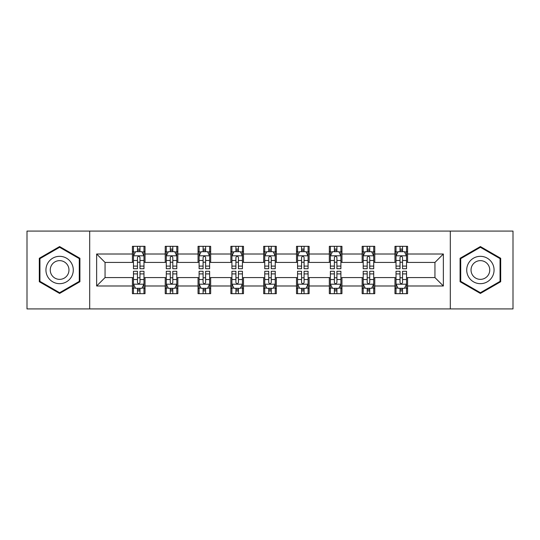 <?xml version="1.0" encoding="UTF-8"?>
<svg xmlns="http://www.w3.org/2000/svg" width="540" height="540" viewBox="0 0 540 540"><rect width="100%" height="100%" fill="white"/><g stroke="black" fill="none" stroke-linecap="round" stroke-linejoin="round"><path stroke-width="0.81" d="M450.306 308.921L513 308.921L513 231.079L450.306 231.079L450.306 308.921L89.694 308.921L89.694 231.079L27 231.079L27 308.921L89.694 308.921M450.306 231.079L89.694 231.079M407.592 254.009L407.592 246.335L394.97 246.335L394.97 254.009L374.774 254.009L374.774 246.335L362.151 246.335L362.151 254.009L341.955 254.009L341.955 246.335L329.332 246.335L329.332 254.009L309.13 254.009L309.13 246.335L296.507 246.335L296.507 254.009L276.311 254.009L276.311 246.335L263.689 246.335L263.689 254.009L243.493 254.009L243.493 246.335L230.87 246.335L230.87 254.009L210.668 254.009L210.668 246.335L198.045 246.335L198.045 254.009L177.849 254.009L177.849 246.335L165.227 246.335L165.227 254.009L145.031 254.009L145.031 246.335L132.408 246.335L132.408 254.009L96.64 254.009L96.64 285.991L105.057 277.574L132.408 277.574L132.408 293.666L145.031 293.666L145.031 277.574L165.227 277.574L165.227 293.666L177.849 293.666L177.849 277.574L198.045 277.574L198.045 293.666L210.668 293.666L210.668 277.574L230.87 277.574L230.87 293.666L243.493 293.666L243.493 277.574L263.689 277.574L263.689 293.666L276.311 293.666L276.311 277.574L296.507 277.574L296.507 293.666L309.13 293.666L309.13 277.574L329.332 277.574L329.332 293.666L341.955 293.666L341.955 277.574L362.151 277.574L362.151 293.666L374.774 293.666L374.774 277.574L394.97 277.574L394.97 293.666L407.592 293.666L407.592 277.574L434.943 277.574L434.943 262.426L407.592 262.426L407.592 254.009L443.36 254.009L443.36 285.991L407.592 285.991M394.97 285.991L374.774 285.991M362.151 285.991L341.955 285.991M329.332 285.991L309.13 285.991M296.507 285.991L276.311 285.991M263.689 285.991L243.493 285.991M230.87 285.991L210.668 285.991M198.045 285.991L177.849 285.991M165.227 285.991L145.031 285.991M132.408 285.991L96.64 285.991M394.97 254.009L394.97 262.426L374.774 262.426L374.774 254.009M362.151 254.009L362.151 262.426L341.955 262.426L341.955 254.009M329.332 254.009L329.332 262.426L309.13 262.426L309.13 254.009M296.507 254.009L296.507 262.426L276.311 262.426L276.311 254.009M263.689 254.009L263.689 262.426L243.493 262.426L243.493 254.009M230.87 254.009L230.87 262.426L210.668 262.426L210.668 254.009M198.045 254.009L198.045 262.426L177.849 262.426L177.849 254.009M165.227 254.009L165.227 262.426L145.031 262.426L145.031 254.009M132.408 254.009L132.408 262.426L105.057 262.426L96.64 254.009M105.057 262.426L105.057 277.574M443.36 285.991L434.943 277.574M434.943 262.426L443.36 254.009M132.408 251.593L133.454 251.593M137.457 251.593L139.982 251.593M143.978 251.593L145.031 251.593M132.408 262.217L133.454 262.217M137.457 262.217L139.982 262.217M143.978 262.217L145.031 262.217M132.408 277.783L133.454 277.783M137.457 277.783L139.982 277.783M143.978 277.783L145.031 277.783M132.408 288.407L133.454 288.407M137.457 288.407L139.982 288.407M143.978 288.407L145.031 288.407M165.227 277.783L166.28 277.783M170.275 277.783L172.8 277.783M176.796 277.783L177.849 277.783M165.227 288.407L166.28 288.407M170.275 288.407L172.8 288.407M176.796 288.407L177.849 288.407M165.227 251.593L166.28 251.593M170.275 251.593L172.8 251.593M176.796 251.593L177.849 251.593M165.227 262.217L166.28 262.217M170.275 262.217L172.8 262.217M176.796 262.217L177.849 262.217M198.045 277.783L199.098 277.783M203.094 277.783L205.619 277.783M209.621 277.783L210.668 277.783M198.045 288.407L199.098 288.407M203.094 288.407L205.619 288.407M209.621 288.407L210.668 288.407M198.045 251.593L199.098 251.593M203.094 251.593L205.619 251.593M209.621 251.593L210.668 251.593M198.045 262.217L199.098 262.217M203.094 262.217L205.619 262.217M209.621 262.217L210.668 262.217M230.87 277.783L231.917 277.783M235.919 277.783L238.444 277.783M242.44 277.783L243.493 277.783M230.87 288.407L231.917 288.407M235.919 288.407L238.444 288.407M242.44 288.407L243.493 288.407M230.87 251.593L231.917 251.593M235.919 251.593L238.444 251.593M242.44 251.593L243.493 251.593M230.87 262.217L231.917 262.217M235.919 262.217L238.444 262.217M242.44 262.217L243.493 262.217M263.689 277.783L264.742 277.783M268.738 277.783L271.262 277.783M275.258 277.783L276.311 277.783M263.689 288.407L264.742 288.407M268.738 288.407L271.262 288.407M275.258 288.407L276.311 288.407M263.689 251.593L264.742 251.593M268.738 251.593L271.262 251.593M275.258 251.593L276.311 251.593M263.689 262.217L264.742 262.217M268.738 262.217L271.262 262.217M275.258 262.217L276.311 262.217M296.507 277.783L297.56 277.783M301.556 277.783L304.081 277.783M308.084 277.783L309.13 277.783M296.507 288.407L297.56 288.407M301.556 288.407L304.081 288.407M308.084 288.407L309.13 288.407M296.507 251.593L297.56 251.593M301.556 251.593L304.081 251.593M308.084 251.593L309.13 251.593M296.507 262.217L297.56 262.217M301.556 262.217L304.081 262.217M308.084 262.217L309.13 262.217M329.332 277.783L330.379 277.783M334.382 277.783L336.906 277.783M340.902 277.783L341.955 277.783M329.332 288.407L330.379 288.407M334.382 288.407L336.906 288.407M340.902 288.407L341.955 288.407M329.332 251.593L330.379 251.593M334.382 251.593L336.906 251.593M340.902 251.593L341.955 251.593M329.332 262.217L330.379 262.217M334.382 262.217L336.906 262.217M340.902 262.217L341.955 262.217M362.151 277.783L363.204 277.783M367.2 277.783L369.725 277.783M373.721 277.783L374.774 277.783M362.151 288.407L363.204 288.407M367.2 288.407L369.725 288.407M373.721 288.407L374.774 288.407M362.151 251.593L363.204 251.593M367.2 251.593L369.725 251.593M373.721 251.593L374.774 251.593M362.151 262.217L363.204 262.217M367.2 262.217L369.725 262.217M373.721 262.217L374.774 262.217M394.97 277.783L396.023 277.783M400.019 277.783L402.543 277.783M406.546 277.783L407.592 277.783M394.97 288.407L396.023 288.407M400.019 288.407L402.543 288.407M406.546 288.407L407.592 288.407M394.97 251.593L396.023 251.593M400.019 251.593L402.543 251.593M406.546 251.593L407.592 251.593M394.97 262.217L396.023 262.217M400.019 262.217L402.543 262.217M406.546 262.217L407.592 262.217M59.609 293.443L79.913 281.725L79.913 258.275L59.609 246.557L39.305 258.275L39.305 281.725L59.609 293.443M500.695 258.275L480.391 246.557L460.087 258.275L460.087 281.725L480.391 293.443L500.695 281.725L500.695 258.275M139.982 249.068L137.457 249.068M143.978 266.099L139.982 266.099L139.982 268.738L143.978 268.738L143.978 255.906L141.872 251.694L135.56 251.694L133.454 255.906L133.454 268.738L137.457 268.738L137.457 266.099L133.454 266.099M133.454 255.906L133.454 246.335M143.978 255.906L143.978 246.335M137.457 251.694L137.457 246.335M139.982 246.335L139.982 251.694M139.982 266.099L139.982 257.479C139.138 255.859 138.294 255.859 137.457 257.479L137.457 266.099M137.457 290.932L139.982 290.932M133.454 273.901L137.457 273.901L137.457 271.262L133.454 271.262L133.454 284.094L135.56 288.306L141.872 288.306L143.978 284.094L143.978 271.262L139.982 271.262L139.982 273.901L143.978 273.901M143.978 284.094L143.978 293.666M133.454 284.094L133.454 293.666M139.982 288.306L139.982 293.666M137.457 293.666L137.457 288.306M137.457 273.901L137.457 282.521C138.294 284.141 139.138 284.141 139.982 282.521L139.982 273.901M71.456 276.838A13.676 13.676 0 0 0 66.447 258.154A13.676 13.676 0 0 0 47.77 263.162A13.676 13.676 0 0 0 52.772 281.846A13.676 13.676 0 0 0 71.456 276.838M67.716 274.685A9.362 9.362 0 0 0 64.294 261.893A9.362 9.362 0 0 0 51.503 265.316A9.362 9.362 0 0 0 54.931 278.107A9.362 9.362 0 0 0 67.716 274.685M39.94 281.36L39.94 258.64L59.609 247.286L79.279 258.64L79.279 281.36L59.609 292.714L39.94 281.36M480.391 256.325A13.676 13.676 0 0 0 466.715 270A13.676 13.676 0 0 0 480.391 283.675A13.676 13.676 0 0 0 494.066 270A13.676 13.676 0 0 0 480.391 256.325M480.391 260.638A9.362 9.362 0 0 0 471.029 270A9.362 9.362 0 0 0 480.391 279.362A9.362 9.362 0 0 0 489.753 270A9.362 9.362 0 0 0 480.391 260.638M500.06 281.36L480.391 292.714L460.721 281.36L460.721 258.64L480.391 247.286L500.06 258.64L500.06 281.36M172.8 249.068L170.275 249.068M176.796 266.099L172.8 266.099L172.8 268.738L176.796 268.738L176.796 255.906L174.697 251.694L168.379 251.694L166.28 255.906L166.28 268.738L170.275 268.738L170.275 266.099L166.28 266.099M166.28 255.906L166.28 246.335M176.796 255.906L176.796 246.335M170.275 251.694L170.275 246.335M172.8 246.335L172.8 251.694M172.8 266.099L172.8 257.479C171.956 255.859 171.119 255.859 170.275 257.479L170.275 266.099M205.619 249.068L203.094 249.068M209.621 266.099L205.619 266.099L205.619 268.738L209.621 268.738L209.621 255.906L207.515 251.694L201.204 251.694L199.098 255.906L199.098 268.738L203.094 268.738L203.094 266.099L199.098 266.099M199.098 255.906L199.098 246.335M209.621 255.906L209.621 246.335M203.094 251.694L203.094 246.335M205.619 246.335L205.619 251.694M205.619 266.099L205.619 257.479C204.782 255.859 203.938 255.859 203.094 257.479L203.094 266.099M170.275 290.932L172.8 290.932M166.28 273.901L170.275 273.901L170.275 271.262L166.28 271.262L166.28 284.094L168.379 288.306L174.697 288.306L176.796 284.094L176.796 271.262L172.8 271.262L172.8 273.901L176.796 273.901M176.796 284.094L176.796 293.666M166.28 284.094L166.28 293.666M172.8 288.306L172.8 293.666M170.275 293.666L170.275 288.306M170.275 273.901L170.275 282.521C171.113 284.141 171.956 284.141 172.8 282.521L172.8 273.901M203.094 290.932L205.619 290.932M199.098 273.901L203.094 273.901L203.094 271.262L199.098 271.262L199.098 284.094L201.204 288.306L207.515 288.306L209.621 284.094L209.621 271.262L205.619 271.262L205.619 273.901L209.621 273.901M209.621 284.094L209.621 293.666M199.098 284.094L199.098 293.666M205.619 288.306L205.619 293.666M203.094 293.666L203.094 288.306M203.094 273.901L203.094 282.521C203.938 284.141 204.775 284.141 205.619 282.521L205.619 273.901M238.444 249.068L235.919 249.068M242.44 266.099L238.444 266.099L238.444 268.738L242.44 268.738L242.44 255.906L240.334 251.694L234.023 251.694L231.917 255.906L231.917 268.738L235.919 268.738L235.919 266.099L231.917 266.099M231.917 255.906L231.917 246.335M242.44 255.906L242.44 246.335M235.919 251.694L235.919 246.335M238.444 246.335L238.444 251.694M238.444 266.099L238.444 257.479C237.6 255.859 236.756 255.859 235.919 257.479L235.919 266.099M271.262 249.068L268.738 249.068M275.258 266.099L271.262 266.099L271.262 268.738L275.258 268.738L275.258 255.906L273.159 251.694L266.841 251.694L264.742 255.906L264.742 268.738L268.738 268.738L268.738 266.099L264.742 266.099M264.742 255.906L264.742 246.335M275.258 255.906L275.258 246.335M268.738 251.694L268.738 246.335M271.262 246.335L271.262 251.694M271.262 266.099L271.262 257.479C270.425 255.859 269.582 255.859 268.738 257.479L268.738 266.099M304.081 249.068L301.556 249.068M308.084 266.099L304.081 266.099L304.081 268.738L308.084 268.738L308.084 255.906L305.978 251.694L299.666 251.694L297.56 255.906L297.56 268.738L301.556 268.738L301.556 266.099L297.56 266.099M297.56 255.906L297.56 246.335M308.084 255.906L308.084 246.335M301.556 251.694L301.556 246.335M304.081 246.335L304.081 251.694M304.081 266.099L304.081 257.479C303.244 255.859 302.4 255.859 301.556 257.479L301.556 266.099M235.919 290.932L238.444 290.932M231.917 273.901L235.919 273.901L235.919 271.262L231.917 271.262L231.917 284.094L234.023 288.306L240.334 288.306L242.44 284.094L242.44 271.262L238.444 271.262L238.444 273.901L242.44 273.901M242.44 284.094L242.44 293.666M231.917 284.094L231.917 293.666M238.444 288.306L238.444 293.666M235.919 293.666L235.919 288.306M235.919 273.901L235.919 282.521C236.756 284.141 237.6 284.141 238.444 282.521L238.444 273.901M268.738 290.932L271.262 290.932M264.742 273.901L268.738 273.901L268.738 271.262L264.742 271.262L264.742 284.094L266.841 288.306L273.159 288.306L275.258 284.094L275.258 271.262L271.262 271.262L271.262 273.901L275.258 273.901M275.258 284.094L275.258 293.666M264.742 284.094L264.742 293.666M271.262 288.306L271.262 293.666M268.738 293.666L268.738 288.306M268.738 273.901L268.738 282.521C269.575 284.141 270.418 284.141 271.262 282.521L271.262 273.901M301.556 290.932L304.081 290.932M297.56 273.901L301.556 273.901L301.556 271.262L297.56 271.262L297.56 284.094L299.666 288.306L305.978 288.306L308.084 284.094L308.084 271.262L304.081 271.262L304.081 273.901L308.084 273.901M308.084 284.094L308.084 293.666M297.56 284.094L297.56 293.666M304.081 288.306L304.081 293.666M301.556 293.666L301.556 288.306M301.556 273.901L301.556 282.521C302.4 284.141 303.244 284.141 304.081 282.521L304.081 273.901M334.382 290.932L336.906 290.932M330.379 273.901L334.382 273.901L334.382 271.262L330.379 271.262L330.379 284.094L332.485 288.306L338.796 288.306L340.902 284.094L340.902 271.262L336.906 271.262L336.906 273.901L340.902 273.901M340.902 284.094L340.902 293.666M330.379 284.094L330.379 293.666M336.906 288.306L336.906 293.666M334.382 293.666L334.382 288.306M334.382 273.901L334.382 282.521C335.219 284.141 336.062 284.141 336.906 282.521L336.906 273.901M367.2 290.932L369.725 290.932M363.204 273.901L367.2 273.901L367.2 271.262L363.204 271.262L363.204 284.094L365.303 288.306L371.621 288.306L373.721 284.094L373.721 271.262L369.725 271.262L369.725 273.901L373.721 273.901M373.721 284.094L373.721 293.666M363.204 284.094L363.204 293.666M369.725 288.306L369.725 293.666M367.2 293.666L367.2 288.306M367.2 273.901L367.2 282.521C368.044 284.141 368.881 284.141 369.725 282.521L369.725 273.901M400.019 290.932L402.543 290.932M396.023 273.901L400.019 273.901L400.019 271.262L396.023 271.262L396.023 284.094L398.129 288.306L404.44 288.306L406.546 284.094L406.546 271.262L402.543 271.262L402.543 273.901L406.546 273.901M406.546 284.094L406.546 293.666M396.023 284.094L396.023 293.666M402.543 288.306L402.543 293.666M400.019 293.666L400.019 288.306M400.019 273.901L400.019 282.521C400.862 284.141 401.706 284.141 402.543 282.521L402.543 273.901M336.906 249.068L334.382 249.068M340.902 266.099L336.906 266.099L336.906 268.738L340.902 268.738L340.902 255.906L338.796 251.694L332.485 251.694L330.379 255.906L330.379 268.738L334.382 268.738L334.382 266.099L330.379 266.099M330.379 255.906L330.379 246.335M340.902 255.906L340.902 246.335M334.382 251.694L334.382 246.335M336.906 246.335L336.906 251.694M336.906 266.099L336.906 257.479C336.062 255.859 335.225 255.859 334.382 257.479L334.382 266.099M369.725 249.068L367.2 249.068M373.721 266.099L369.725 266.099L369.725 268.738L373.721 268.738L373.721 255.906L371.621 251.694L365.303 251.694L363.204 255.906L363.204 268.738L367.2 268.738L367.2 266.099L363.204 266.099M363.204 255.906L363.204 246.335M373.721 255.906L373.721 246.335M367.2 251.694L367.2 246.335M369.725 246.335L369.725 251.694M369.725 266.099L369.725 257.479C368.888 255.859 368.044 255.859 367.2 257.479L367.2 266.099M402.543 249.068L400.019 249.068M406.546 266.099L402.543 266.099L402.543 268.738L406.546 268.738L406.546 255.906L404.44 251.694L398.129 251.694L396.023 255.906L396.023 268.738L400.019 268.738L400.019 266.099L396.023 266.099M396.023 255.906L396.023 246.335M406.546 255.906L406.546 246.335M400.019 251.694L400.019 246.335M402.543 246.335L402.543 251.694M402.543 266.099L402.543 257.479C401.706 255.859 400.862 255.859 400.019 257.479L400.019 266.099M143.924 255.798L133.508 255.798M133.454 251.951L135.432 251.951M142 251.951L143.978 251.951M137.457 260.462L133.454 260.462M143.978 260.462L139.982 260.462M139.982 250.405L137.457 250.405M133.508 284.202L143.924 284.202M143.978 288.05L142 288.05M135.432 288.05L133.454 288.05M139.982 279.538L143.978 279.538M133.454 279.538L137.457 279.538M137.457 289.595L139.982 289.595M176.742 255.798L166.334 255.798M166.28 251.951L168.257 251.951M174.818 251.951L176.796 251.951M170.275 260.462L166.28 260.462M176.796 260.462L172.8 260.462M172.8 250.405L170.275 250.405M209.567 255.798L199.152 255.798M199.098 251.951L201.076 251.951M207.644 251.951L209.621 251.951M203.094 260.462L199.098 260.462M209.621 260.462L205.619 260.462M205.619 250.405L203.094 250.405M166.334 284.202L176.742 284.202M176.796 288.05L174.818 288.05M168.257 288.05L166.28 288.05M172.8 279.538L176.796 279.538M166.28 279.538L170.275 279.538M170.275 289.595L172.8 289.595M199.152 284.202L209.567 284.202M209.621 288.05L207.644 288.05M201.076 288.05L199.098 288.05M205.619 279.538L209.621 279.538M199.098 279.538L203.094 279.538M203.094 289.595L205.619 289.595M242.386 255.798L231.971 255.798M231.917 251.951L233.894 251.951M240.462 251.951L242.44 251.951M235.919 260.462L231.917 260.462M242.44 260.462L238.444 260.462M238.444 250.405L235.919 250.405M275.204 255.798L264.796 255.798M264.742 251.951L266.719 251.951M273.281 251.951L275.258 251.951M268.738 260.462L264.742 260.462M275.258 260.462L271.262 260.462M271.262 250.405L268.738 250.405M308.029 255.798L297.614 255.798M297.56 251.951L299.538 251.951M306.106 251.951L308.084 251.951M301.556 260.462L297.56 260.462M308.084 260.462L304.081 260.462M304.081 250.405L301.556 250.405M231.971 284.202L242.386 284.202M242.44 288.05L240.462 288.05M233.894 288.05L231.917 288.05M238.444 279.538L242.44 279.538M231.917 279.538L235.919 279.538M235.919 289.595L238.444 289.595M264.796 284.202L275.204 284.202M275.258 288.05L273.281 288.05M266.719 288.05L264.742 288.05M271.262 279.538L275.258 279.538M264.742 279.538L268.738 279.538M268.738 289.595L271.262 289.595M297.614 284.202L308.029 284.202M308.084 288.05L306.106 288.05M299.538 288.05L297.56 288.05M304.081 279.538L308.084 279.538M297.56 279.538L301.556 279.538M301.556 289.595L304.081 289.595M330.433 284.202L340.848 284.202M340.902 288.05L338.924 288.05M332.357 288.05L330.379 288.05M336.906 279.538L340.902 279.538M330.379 279.538L334.382 279.538M334.382 289.595L336.906 289.595M363.258 284.202L373.667 284.202M373.721 288.05L371.743 288.05M365.182 288.05L363.204 288.05M369.725 279.538L373.721 279.538M363.204 279.538L367.2 279.538M367.2 289.595L369.725 289.595M396.077 284.202L406.492 284.202M406.546 288.05L404.568 288.05M398 288.05L396.023 288.05M402.543 279.538L406.546 279.538M396.023 279.538L400.019 279.538M400.019 289.595L402.543 289.595M340.848 255.798L330.433 255.798M330.379 251.951L332.357 251.951M338.924 251.951L340.902 251.951M334.382 260.462L330.379 260.462M340.902 260.462L336.906 260.462M336.906 250.405L334.382 250.405M373.667 255.798L363.258 255.798M363.204 251.951L365.182 251.951M371.743 251.951L373.721 251.951M367.2 260.462L363.204 260.462M373.721 260.462L369.725 260.462M369.725 250.405L367.2 250.405M406.492 255.798L396.077 255.798M396.023 251.951L398 251.951M404.568 251.951L406.546 251.951M400.019 260.462L396.023 260.462M406.546 260.462L402.543 260.462M402.543 250.405L400.019 250.405"/></g></svg>
